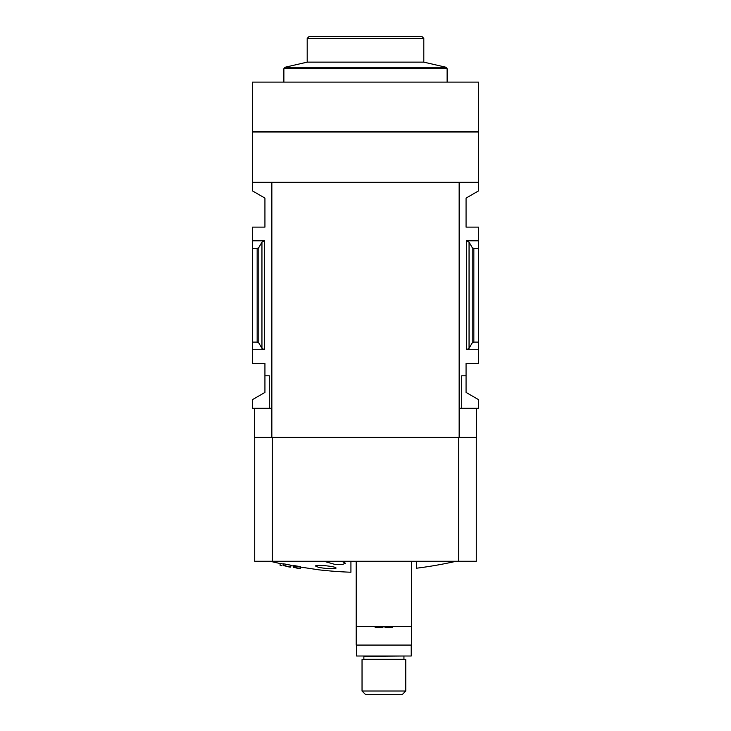 <?xml version="1.0" encoding="UTF-8"?>
<svg xmlns="http://www.w3.org/2000/svg" width="731" height="731" viewBox="0 0 731 731"><rect width="100%" height="100%" fill="white"/><g stroke="black" fill="none" stroke-linecap="round" stroke-linejoin="round"><path stroke-width="1.1" d="M459.15 408.227L461.7 408.227L461.7 375.798L466.067 375.798L466.067 363.408L478.458 363.408L478.458 227.122L466.067 227.122L466.067 198.092L478.458 190.937L478.458 132.019L477.727 131.288L478.458 132.019L252.542 132.019L253.273 131.288L252.542 132.019L252.542 190.937L264.933 198.092L264.933 227.122L252.542 227.122L252.542 363.408L264.933 363.408L264.933 375.798L269.3 375.798L269.3 408.227L271.85 408.227M269.3 408.227L252.542 408.227L252.542 399.592L264.933 392.437L264.933 375.798M466.067 375.798L466.067 392.437L478.458 399.592L478.458 408.227L461.7 408.227M478.458 182.302L252.542 182.302M252.542 342.099L257.166 342.099L258.801 342.958L261.945 348.367L264.567 349.738L264.567 240.791L252.542 240.791M264.567 349.738L252.542 349.738M478.458 349.738L466.433 349.738L469.055 348.367L469.055 242.162L466.433 240.791L478.458 240.791M478.458 342.099L473.834 342.099L472.199 342.958L469.055 348.367M478.458 248.43L473.834 248.43L472.199 247.571L469.055 242.162M459.15 182.302L459.15 437.376L254.361 437.376L254.361 408.227M271.85 182.302L271.85 437.376M476.639 408.227L476.639 437.376L459.15 437.376M257.166 342.099L257.166 248.43L252.542 248.43M257.166 248.43L258.801 247.571L261.945 242.162L264.567 240.791M478.421 131.288L252.579 131.288L252.579 82.1L478.421 82.1L478.421 131.288M283.875 82.1L283.875 68.687L285.008 67.261L445.992 67.261L447.125 68.687L283.875 68.687M285.008 67.261L307.194 62.135L423.806 62.135L445.992 67.261M307.194 62.135L307.194 38.368L309.021 36.55L421.979 36.55L423.806 38.368L307.194 38.368M272.252 437.741L254.726 437.741L254.726 561.271L272.252 561.271L272.252 437.741L476.274 437.741L476.274 561.271L272.252 561.271M356.207 561.271L356.207 645.08L411.599 645.08L411.599 626.494L356.207 626.494M411.599 561.271L411.599 626.494M341.724 561.271L345.452 563.19L342.537 564.46L335.374 564.542L325.423 561.691L325.633 561.271M350.926 561.271L350.926 572.227A410.667 410.667 0 0 1 318.862 569.833L290.764 565.593M318.204 567.192L315.582 566.05C314.997 564.277 336.68 566.434 335.986 568.051C336.479 569.257 323.796 568.645 318.204 567.192M300.496 566.653A410.009 410.009 0 0 1 293.423 565.456L293.423 567.357A410.091 410.091 0 0 0 300.496 568.554L300.496 566.653M270.15 561.271A410.667 410.667 0 0 0 280.092 563.51L283.199 563.985M290.262 567.128A406.482 313.654 -90 0 1 288.389 566.827A406.482 313.654 -90 0 0 290.262 567.128A403.53 38.679 -90 0 0 290.764 567.009L290.764 565.191A410.493 408.611 -90 0 1 285.072 564.067A405.294 312.731 90 0 1 283.199 563.756L283.199 565.575A410.539 408.656 90 0 0 287.612 566.479C277.661 564.962 277.661 564.962 287.612 566.479M300.496 568.554L300.496 568.471A410.009 410.009 0 0 1 293.423 567.274M296.229 567.85L296.229 567.987A410.237 410.237 0 0 0 297.764 568.252L297.764 568.106M288.772 566.753C279.699 565.383 279.699 565.383 288.772 566.753A403.201 38.642 90 0 1 288.389 566.827L288.389 566.699M290.764 567.009A410.493 408.611 -90 0 1 285.072 565.885L285.072 564.067M285.072 565.885A405.294 312.731 90 0 1 283.199 565.575M416.515 561.271L416.515 568.215L416.515 561.271M458.748 561.271L458.748 437.741M392.648 626.494L392.648 627.582L385.173 627.582L385.173 626.86L382.624 626.86L382.624 627.582L375.158 627.582L375.158 626.494M356.573 645.08L356.573 656.009L411.233 656.009L411.233 645.08M383.903 659.654L405.769 659.654L405.769 691.023L362.037 691.023L362.037 659.654L383.903 659.654M362.037 691.023L365.463 694.45L402.342 694.45L405.769 691.023M466.433 349.738L466.433 240.791M473.834 342.099L473.834 248.43M472.199 342.958L472.199 247.571M258.801 342.958L258.801 247.571M261.945 348.367L261.945 242.162M403.941 656.374L403.941 659.289L363.864 659.289L363.864 656.374L404.307 656.009M447.125 82.1L447.125 68.687M423.806 62.135L423.806 38.368M281.91 565.712A410.667 410.667 0 0 1 280.092 565.328L280.092 563.51M416.515 568.215A410.667 410.667 0 0 0 456.153 561.271"/></g></svg>

